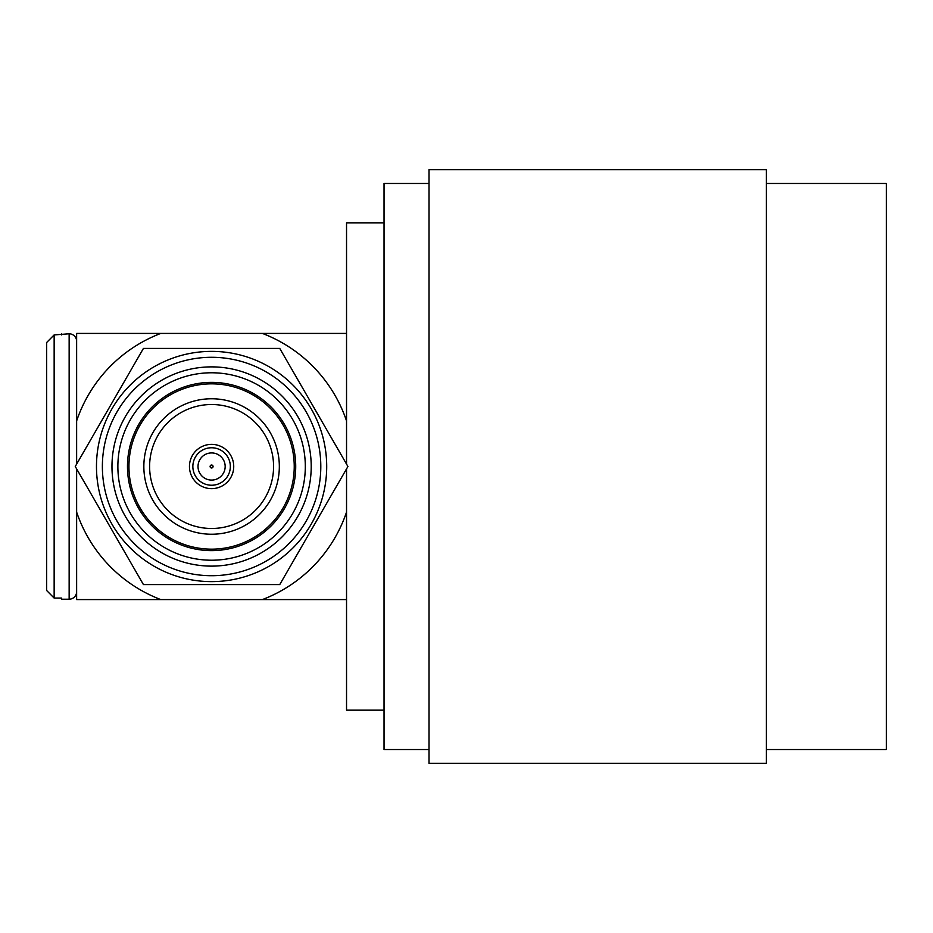 <?xml version="1.0" encoding="UTF-8"?>
<svg xmlns="http://www.w3.org/2000/svg" width="933" height="933" viewBox="0 0 933 933"><rect width="100%" height="100%" fill="white"/><g stroke="black" fill="none" stroke-linecap="round" stroke-linejoin="round"><path stroke-width="1.4" d="M766.39 183.474L886.35 183.474L886.35 749.526L766.39 749.526M429.017 466.5L429.017 763.381L766.39 763.381L766.39 169.619L429.017 169.619L429.017 466.5M346.54 468.891L346.54 710.165L384.034 710.165M429.017 183.474L384.034 183.474L384.034 749.526L429.017 749.526M346.54 420.9A142.446 142.446 0 0 0 262.406 333.419L160.779 333.419A142.446 142.446 0 0 0 76.634 420.9L76.634 333.419L160.779 333.419M76.634 512.1L76.634 591.709L76.634 512.1A142.446 142.446 0 0 0 160.779 599.581L76.634 599.581L76.634 468.891M76.634 464.109L76.634 420.9M346.54 599.581L160.779 599.581M262.406 599.581A142.446 142.446 0 0 0 346.54 512.1M346.54 333.419L262.406 333.419M384.034 222.835L346.54 222.835L346.54 464.109M76.634 341.291A7.499 7.499 0 0 0 69.147 333.792L54.149 334.924L54.149 598.076L61.648 598.076L61.648 599.208L69.147 599.208L69.147 333.792M76.634 591.709A7.499 7.499 0 0 1 69.147 599.208M54.149 598.076L46.65 590.507L46.65 342.493L54.149 334.924M61.648 334.924L61.648 333.792M61.648 599.208L61.648 598.076M211.593 549.152A82.652 82.652 0 0 0 294.233 466.5A82.652 82.652 0 0 0 211.593 383.848A82.652 82.652 0 0 0 128.941 466.5A82.652 82.652 0 0 0 211.593 549.152M211.593 357.292A109.208 109.208 0 0 0 102.373 466.5A109.208 109.208 0 0 0 211.593 575.708A109.208 109.208 0 0 0 320.8 466.5A109.208 109.208 0 0 0 211.593 357.292M211.593 581.621A115.121 115.121 0 0 1 96.472 466.5A115.121 115.121 0 0 1 211.593 351.379A115.121 115.121 0 0 1 326.702 466.5A115.121 115.121 0 0 1 211.593 581.621M211.593 366.879A99.621 99.621 0 0 1 311.214 466.5A99.621 99.621 0 0 1 211.593 566.121A99.621 99.621 0 0 1 111.972 466.5A99.621 99.621 0 0 1 211.593 366.879M211.593 560.22A93.72 93.72 0 0 0 305.313 466.5A93.72 93.72 0 0 0 211.593 372.78A93.72 93.72 0 0 0 117.873 466.5A93.72 93.72 0 0 0 211.593 560.22M211.593 398.764A67.736 67.736 0 0 0 143.845 466.5A67.736 67.736 0 0 0 211.593 534.236A67.736 67.736 0 0 0 279.329 466.5A67.736 67.736 0 0 0 211.593 398.764M211.593 528.486A61.986 61.986 0 0 0 273.579 466.5A61.986 61.986 0 0 0 211.593 404.514A61.986 61.986 0 0 0 149.607 466.5A61.986 61.986 0 0 0 211.593 528.486M211.593 488.635A22.135 22.135 0 0 0 233.728 466.5A22.135 22.135 0 0 0 211.593 444.365A22.135 22.135 0 0 0 189.457 466.5A22.135 22.135 0 0 0 211.593 488.635M211.593 348.429L143.425 348.429L75.258 466.5L143.425 584.571L279.76 584.571L347.927 466.5L279.76 348.429L211.593 348.429M211.593 465.019A1.481 1.481 0 0 0 210.112 466.5A1.481 1.481 0 0 0 211.593 467.981A1.481 1.481 0 0 0 213.062 466.5A1.481 1.481 0 0 0 211.593 465.019M211.593 452.925A13.575 13.575 0 0 0 198.018 466.5A13.575 13.575 0 0 0 211.593 480.075A13.575 13.575 0 0 0 225.168 466.5A13.575 13.575 0 0 0 211.593 452.925M211.593 447.758A18.742 18.742 0 0 0 192.851 466.5A18.742 18.742 0 0 0 211.593 485.242A18.742 18.742 0 0 0 230.334 466.5A18.742 18.742 0 0 0 211.593 447.758M211.593 550.622A84.122 84.122 0 0 0 295.714 466.5A84.122 84.122 0 0 0 211.593 382.378A84.122 84.122 0 0 0 127.471 466.5A84.122 84.122 0 0 0 211.593 550.622"/></g></svg>
